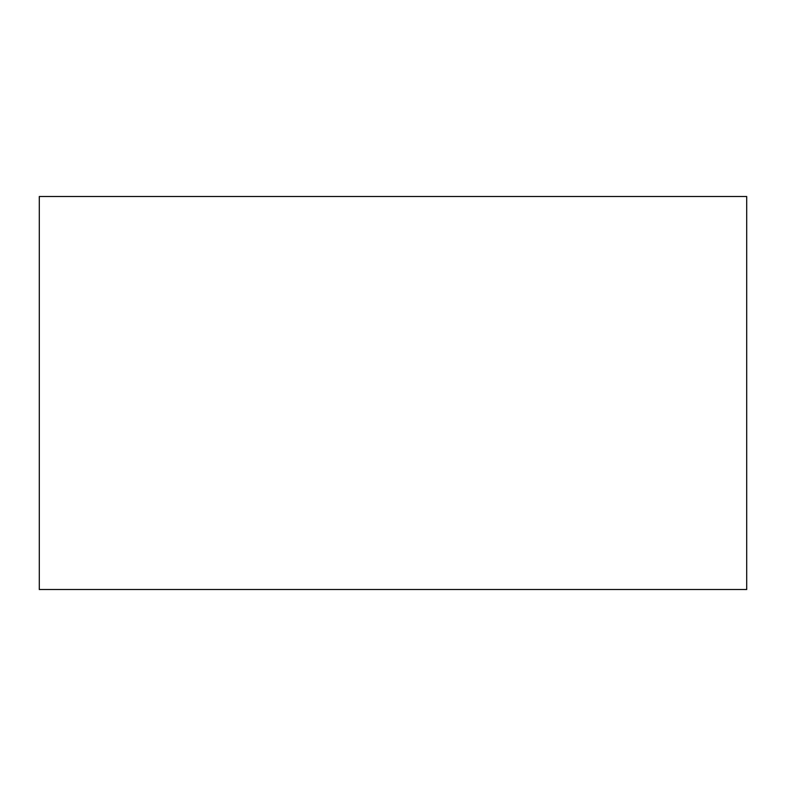 <?xml version="1.0" encoding="UTF-8"?>
<svg xmlns="http://www.w3.org/2000/svg" width="786" height="786" viewBox="0 0 786 786"><rect width="100%" height="100%" fill="white"/><g stroke="black" fill="none" stroke-linecap="round" stroke-linejoin="round"><path stroke-width="1.18" d="M746.7 196.5L746.7 589.5L39.3 589.5L39.3 196.5L746.7 196.5"/></g></svg>
